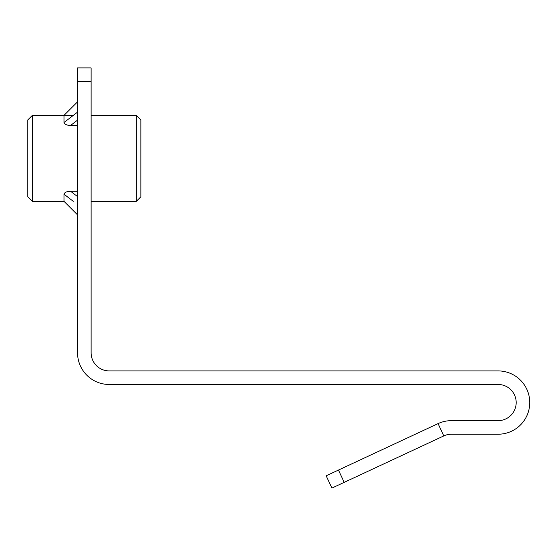 <?xml version="1.0" encoding="UTF-8"?>
<svg xmlns="http://www.w3.org/2000/svg" width="556" height="556" viewBox="0 0 556 556"><rect width="100%" height="100%" fill="white"/><g stroke="black" fill="none" stroke-linecap="round" stroke-linejoin="round"><path stroke-width="0.83" d="M32.324 201.321L27.8 196.796L27.8 119.915L32.324 115.391L32.324 201.321L63.982 201.321L77.548 214.887M136.338 115.391L136.338 201.321L140.856 196.796L140.856 119.915L136.338 115.391L91.114 115.391M32.324 115.391L73.281 115.391L77.548 112.124L63.982 122.522C64.788 124.419 66.998 125.392 70.612 125.447L77.548 120.11M77.548 125.447L70.612 125.447M77.548 101.824L63.982 115.391L63.982 122.522M77.548 196.602L70.612 191.271C66.776 191.417 64.566 192.39 63.982 194.197L73.281 201.321M70.612 191.264L77.548 191.264M63.982 194.197L63.982 201.321M443.799 435.911A18.091 18.091 0 0 1 451.444 434.222L498.093 434.222A31.657 31.657 0 0 0 529.75 402.565A31.657 31.657 0 0 0 498.093 370.908L109.205 370.908A18.091 18.091 0 0 1 91.114 352.817L91.114 67.908L77.548 67.908L77.548 352.817A31.657 31.657 0 0 0 109.205 384.474L498.093 384.474A18.091 18.091 0 0 1 516.183 402.565A18.091 18.091 0 0 1 498.093 420.649L451.444 420.649A31.657 31.657 0 0 0 438.065 423.616L326.17 475.797L331.904 488.092L443.799 435.911L438.065 423.616M77.548 81.475L91.114 81.475M338.465 470.063L344.199 482.358M136.338 201.321L91.114 201.321"/></g></svg>
